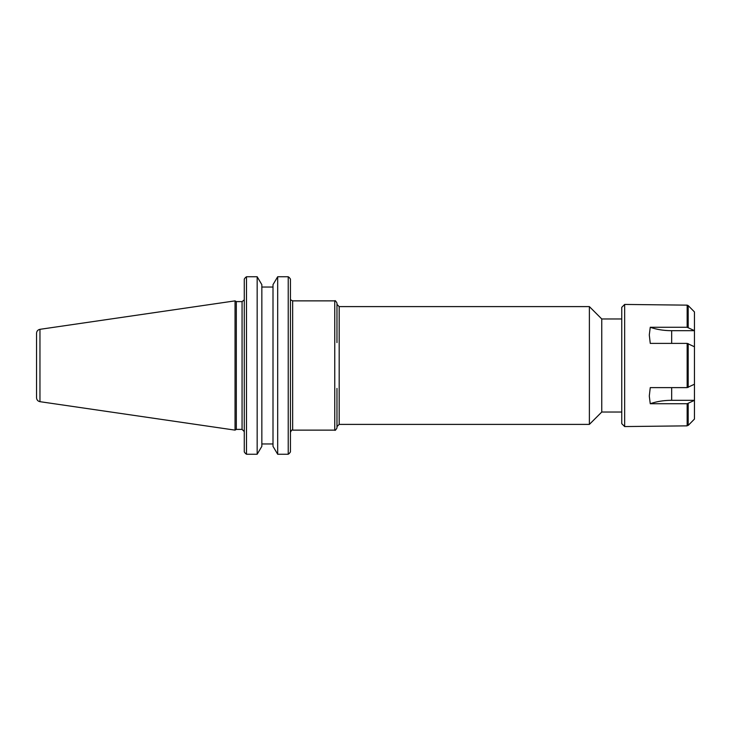 <?xml version="1.0" encoding="UTF-8"?>
<svg xmlns="http://www.w3.org/2000/svg" width="731" height="731" viewBox="0 0 731 731"><rect width="100%" height="100%" fill="white"/><g stroke="black" fill="none" stroke-linecap="round" stroke-linejoin="round"><path stroke-width="1.1" d="M621.752 318.972L601.759 318.972L601.759 412.028L621.752 412.028M290.445 451.932L289.302 453.439L290.445 451.932L290.445 279.068L289.302 277.561L290.445 279.068M336.973 342.601L336.973 303.091C335.767 300.944 335.026 300.203 334.752 300.87L334.752 430.13C335.026 430.797 335.767 430.056 336.973 427.909L336.973 388.399M339.184 306.6L589.378 306.6L589.378 424.4L339.184 424.4L339.184 306.6L336.973 304.379M244.282 279.068L245.415 277.561L244.282 279.068L244.282 451.932L245.415 453.439L244.282 451.932M236.323 365.5L236.323 301.611L235.044 300.87L235.044 430.13L236.323 429.389L236.323 365.5M273.001 446.339L277.679 454.253L277.679 276.747L288.224 276.747L277.679 276.747L273.001 284.661L273.001 446.339M261.844 443.964L273.001 443.964M257.166 454.253L261.844 446.339L261.844 284.661L257.166 276.747L246.493 276.747L257.166 276.747L257.166 454.253L246.493 454.253L246.493 276.747L245.415 277.561M273.001 287.036L261.844 287.036M246.493 454.253L245.415 453.439M289.302 453.439L288.224 454.253L288.224 276.747L289.302 277.561M288.224 454.253L277.679 454.253M36.55 365.5L36.55 397.728C36.714 399.884 37.848 401.2 39.958 401.675L39.958 329.325C37.848 329.8 36.714 331.116 36.55 333.272L36.55 365.5M694.45 346.768L687.158 343.387L650.261 343.387L649.292 334.972L650.261 327.269L687.158 327.269L694.45 330.659L694.45 400.341L687.158 403.731L650.261 403.731L649.292 396.028L650.261 387.613L687.158 387.613L694.45 384.232M650.261 327.269A36.934 18.467 180 0 0 671.679 330.686L694.45 330.686M694.45 400.314L671.679 400.314A36.934 18.467 0 0 0 650.261 403.731M688.191 403.521L688.191 425.424L694.45 419.073L694.45 400.341M624.658 426.566L624.658 304.434L621.752 307.34L621.752 423.66L624.658 426.566L687.158 425.853L687.158 403.731M694.45 330.659L694.45 311.927L688.191 305.576L687.158 305.147L688.191 305.576L688.191 327.479M687.158 327.269L687.158 305.147L624.658 304.434M290.445 432.341C291.367 430.312 292.108 429.572 292.656 430.13L292.656 300.87L334.752 300.87M244.218 299.911L242.062 301.611L242.062 429.389L244.282 431.601M671.679 343.387L671.679 330.686M671.679 400.314L671.679 387.613M688.191 387.403L688.191 343.597M687.158 387.613L687.158 343.387M290.828 299.911L292.656 300.87M292.656 430.13L334.752 430.13M339.184 424.4L336.973 426.621M601.759 318.972L589.378 306.6M601.759 412.028L589.378 424.4M242.062 301.611L236.323 301.611M242.062 429.389L236.323 429.389M39.958 401.675L235.044 430.13M39.958 329.325L235.044 300.87"/></g></svg>

